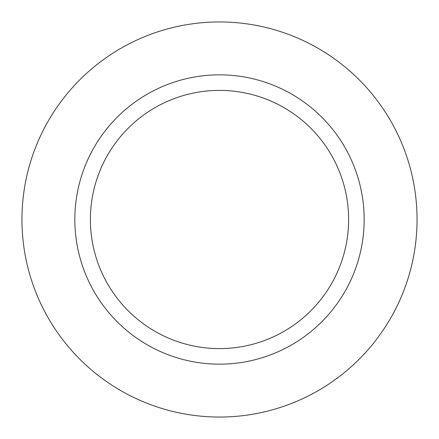 <?xml version="1.0" encoding="UTF-8"?>
<svg xmlns="http://www.w3.org/2000/svg" width="439" height="439" viewBox="0 0 439 439"><rect width="100%" height="100%" fill="white"/><g stroke="black" fill="none" stroke-linecap="round" stroke-linejoin="round"><path stroke-width="0.66" d="M219.5 21.95A197.55 197.55 0 0 1 417.05 219.5A197.55 197.55 0 0 1 219.5 417.05A197.55 197.55 0 0 1 21.95 219.5A197.55 197.55 0 0 1 219.5 21.95A197.55 197.55 0 0 1 417.05 219.5A197.55 197.55 0 0 1 219.5 417.05A197.55 197.55 0 0 1 21.95 219.5A197.55 197.55 0 0 1 219.5 21.95M219.5 74.839A144.661 144.661 0 0 1 364.161 219.5A144.661 144.661 0 0 1 219.5 364.161A144.661 144.661 0 0 1 74.839 219.5A144.661 144.661 0 0 1 219.5 74.839M219.5 90.39A129.11 129.11 0 0 1 348.61 219.5A129.11 129.11 0 0 1 219.5 348.61A129.11 129.11 0 0 1 90.39 219.5A129.11 129.11 0 0 1 219.5 90.39"/></g></svg>
